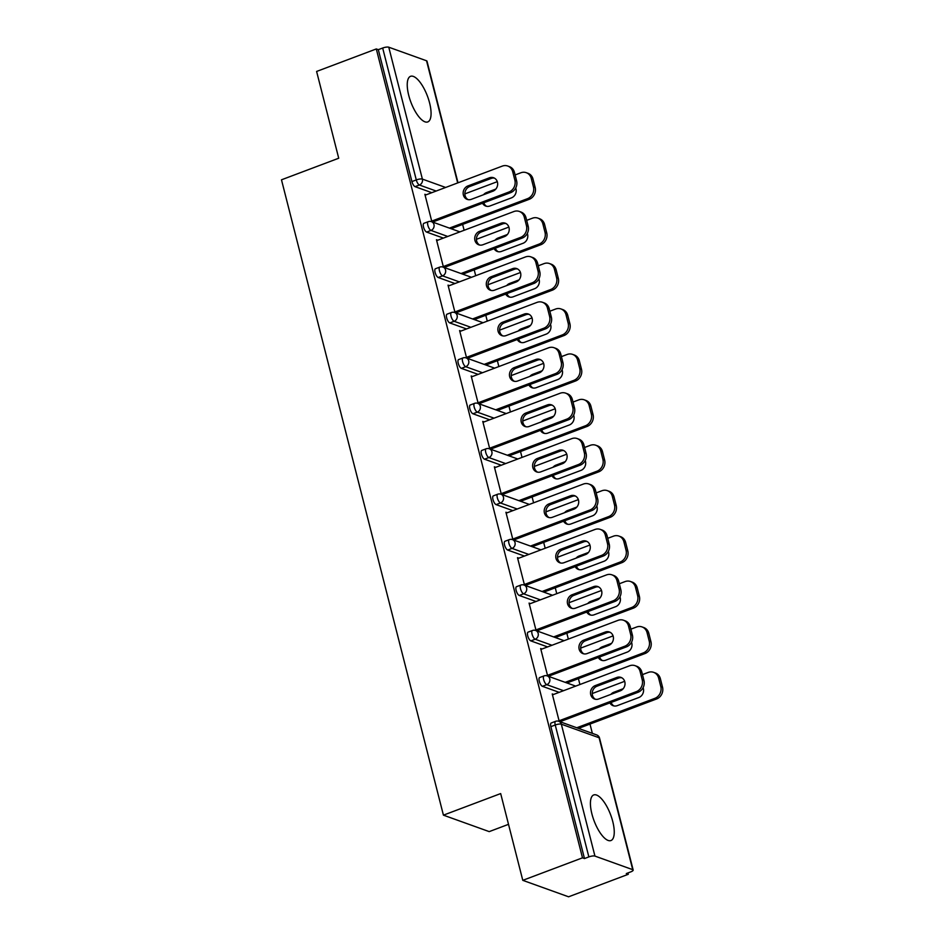 <?xml version="1.0" encoding="UTF-8"?>
<svg xmlns="http://www.w3.org/2000/svg" width="944" height="944" viewBox="0 0 944 944"><rect width="100%" height="100%" fill="white"/><g stroke="black" fill="none" stroke-linecap="round" stroke-linejoin="round"><path stroke-width="1.42" d="M612.75 821.492A24.379 8.815 69.3 0 0 593.729 794.942A24.379 8.815 69.3 0 0 591.923 813.999A24.379 8.815 69.3 0 0 610.933 840.549A24.379 8.815 69.3 0 0 612.75 821.492M429.567 102.861A24.379 8.815 69.3 0 0 410.557 76.311A24.379 8.815 69.3 0 0 408.74 95.379A24.379 8.815 69.3 0 0 427.762 121.929A24.379 8.815 69.3 0 0 429.567 102.861M508.509 824.336L489.216 831.617L443.42 815.156L281.477 179.808L338.719 158.226L316.606 71.449L376.302 48.946L378.308 49.666L411.926 181.567L416.292 179.926L382.674 48.026L378.308 49.666M628.279 874.297L626.285 873.578L630.639 871.926A4.685 1.286 165.7 0 0 633.176 870.049A4.685 1.286 165.7 0 0 632.728 869.672L594.944 856.09A4.685 1.286 165.7 0 0 588.855 856.904L584.489 858.556L582.495 857.836L522.787 880.339L568.583 896.8L628.279 874.297L627.937 872.952M592.36 733.37L589.988 724.072M579.911 684.518L578.412 678.642M568.335 639.1L566.837 633.223M556.748 593.67L555.261 587.793M545.172 548.252L543.673 542.375M533.596 502.822L532.097 496.957M522.02 457.403L520.522 451.527M510.444 411.985L508.946 406.109M498.857 366.555L497.37 360.679M487.281 321.137L485.782 315.261M475.705 275.707L474.207 269.831M464.129 230.289L462.631 224.412M382.674 48.026A4.685 1.286 -14.3 0 1 388.763 47.2L426.546 60.782A4.685 1.286 -14.3 0 1 426.995 61.159L458.005 182.806M522.787 880.339L500.674 793.574L443.42 815.156M582.495 857.836L376.302 48.946M431.892 221.816L424.871 194.287L426.24 194.783M450.382 227.752L450.583 228.531M452.318 229.156L452.117 228.377M559.167 692.341L542.411 686.312A4.685 1.699 -110.7 0 1 539.295 681.226A4.685 1.699 -110.7 0 1 539.638 677.556L544.004 675.916A4.685 1.699 -110.7 0 0 543.65 679.586A4.685 1.699 69.3 0 0 546.765 684.671L542.411 686.312M584.489 858.556L550.871 726.644A4.685 1.699 -110.7 0 1 551.225 722.986L555.579 721.334A4.685 1.699 -110.7 0 0 555.237 725.004L550.871 726.644M431.809 192.682L415.053 186.652A4.685 1.699 -110.7 0 1 411.926 181.567M542.021 649.012L540.664 648.528L547.673 676.046M568.099 683.385L567.899 682.606M566.164 681.981L566.365 682.76M536.015 601.493L519.247 595.463A4.685 1.699 -110.7 0 1 516.132 590.378A4.685 1.699 -110.7 0 1 516.486 586.708L520.852 585.068A4.685 1.699 -110.7 0 0 520.498 588.737A4.685 1.699 69.3 0 0 523.613 593.823L519.247 595.463M518.87 558.164L517.501 557.68L524.522 585.197M544.948 592.537L544.747 591.758M543.012 591.133L543.213 591.912M512.852 510.645L496.096 504.615A4.685 1.699 -110.7 0 1 492.98 499.529A4.685 1.699 -110.7 0 1 493.334 495.871L497.689 494.219A4.685 1.699 -110.7 0 0 497.346 497.889A4.685 1.699 69.3 0 0 500.462 502.975L496.096 504.615M495.718 467.315L494.349 466.832L501.358 494.349M521.784 501.689L521.584 500.91M519.849 500.296L520.05 501.075M489.7 419.797L472.944 413.779A4.685 1.699 -110.7 0 1 469.829 408.681A4.685 1.699 -110.7 0 1 470.171 405.023L474.537 403.371A4.685 1.699 -110.7 0 0 474.183 407.041A4.685 1.699 69.3 0 0 477.298 412.127L472.944 413.779M472.555 376.479L471.186 375.983L478.207 403.501M498.633 410.852L498.432 410.074M496.697 409.448L496.898 410.227M466.548 328.949L449.781 322.931A4.685 1.699 -110.7 0 1 446.665 317.845A4.685 1.699 -110.7 0 1 447.019 314.175L451.374 312.523A4.685 1.699 -110.7 0 0 451.031 316.193A4.685 1.699 69.3 0 0 454.147 321.279L449.781 322.931M449.403 285.631L448.034 285.135L455.043 312.653M475.469 320.004L475.28 319.225M473.534 318.6L473.735 319.379M443.385 238.1L426.629 232.082A4.685 1.699 -110.7 0 1 423.514 226.997A4.685 1.699 -110.7 0 1 423.856 223.327L428.222 221.687A4.685 1.699 -110.7 0 0 427.868 225.345A4.685 1.699 69.3 0 0 430.983 230.43L426.629 232.082M463.893 274.574L463.693 273.795M461.958 273.17L462.159 273.949M437.815 240.201L436.458 239.717L443.468 267.235M454.961 283.53L438.205 277.501A4.685 1.699 -110.7 0 1 435.09 272.415A4.685 1.699 -110.7 0 1 435.432 268.745L439.798 267.105A4.685 1.699 -110.7 0 0 439.456 270.775A4.685 1.699 69.3 0 0 442.571 275.86L438.205 277.501M487.057 365.422L486.856 364.644M485.122 364.018L485.322 364.797M460.979 331.049L459.61 330.553L466.631 358.083M478.124 374.379L461.356 368.349A4.685 1.699 -110.7 0 1 458.241 363.263A4.685 1.699 -110.7 0 1 458.595 359.593L462.961 357.953A4.685 1.699 -110.7 0 0 462.607 361.623A4.685 1.699 69.3 0 0 465.722 366.709L461.356 368.349M510.208 456.271L510.008 455.492M508.273 454.866L508.474 455.645M484.13 421.897L482.762 421.402L489.783 448.931M501.276 465.227L484.52 459.197A4.685 1.699 -110.7 0 1 481.405 454.111A4.685 1.699 -110.7 0 1 481.747 450.441L486.113 448.801A4.685 1.699 -110.7 0 0 485.759 452.459A4.685 1.699 69.3 0 0 488.874 457.557L484.52 459.197M533.36 547.119L533.171 546.34M531.437 545.715L531.625 546.493M507.294 512.745L505.925 512.25L512.934 539.779M524.439 556.063L507.671 550.045A4.685 1.699 -110.7 0 1 504.556 544.959A4.685 1.699 -110.7 0 1 504.91 541.29L509.264 539.649A4.685 1.699 -110.7 0 0 508.922 543.307A4.685 1.699 69.3 0 0 512.037 548.405L507.671 550.045M556.523 637.967L556.323 637.188M554.588 636.563L554.789 637.342M530.445 603.594L529.077 603.098L536.098 630.627M547.591 646.911L530.835 640.893A4.685 1.699 -110.7 0 1 527.72 635.808A4.685 1.699 -110.7 0 1 528.062 632.138L532.428 630.498A4.685 1.699 -110.7 0 0 532.074 634.156A4.685 1.699 69.3 0 0 535.189 639.241L530.835 640.893M579.675 728.815L579.474 728.036M577.74 727.411L577.94 728.19M553.609 694.442L552.24 693.946L559.249 721.464M468.094 199.632A7.186 6.407 109.8 0 1 464.92 192.836A7.186 6.407 109.8 0 1 469.664 186.546L491.199 178.428A7.186 6.407 109.8 0 1 494.444 178.121M514.456 172.374L512.722 171.749A9.369 8.354 -70.2 0 0 507.707 166.014L509.453 166.64A9.369 8.354 109.8 0 1 514.456 172.374L516.604 180.823A9.369 8.354 109.8 0 1 510.657 192.635L508.922 192.021L431.715 221.12M433.449 221.746L510.657 192.635M425.107 195.207L502.314 166.097A9.369 8.354 -70.2 0 1 507.707 166.014M512.722 171.749L514.869 180.198L516.604 180.823M492.874 191.207L471.339 199.326A7.186 6.407 109.8 0 1 467.197 199.385A7.186 6.407 109.8 0 1 463.15 192.729A7.186 6.407 109.8 0 1 467.929 185.933L489.464 177.802A7.186 6.407 109.8 0 1 493.594 177.743A7.186 6.407 109.8 0 1 497.653 184.399A7.186 6.407 109.8 0 1 492.874 191.207M508.922 192.021A9.369 8.354 -70.2 0 0 514.869 180.198M482.537 203.243A7.186 6.407 -70.2 0 0 485.759 206.063A7.186 6.407 -70.2 0 0 489.901 205.993L511.436 197.874A7.186 6.407 -70.2 0 0 515.731 187.998M495.824 189.071L486.479 192.6A7.186 6.407 -70.2 0 0 483.54 194.724M449.427 228.118L527.472 198.688A9.369 8.354 -70.2 0 0 533.431 186.865L531.271 178.428A9.369 8.354 -70.2 0 0 526.268 172.681A9.369 8.354 -70.2 0 0 520.876 172.776L515.105 174.947M464.873 193.886L497.299 181.661M451.161 228.731L529.206 199.314L527.472 198.688M533.431 186.865L535.165 187.49L533.006 179.041L531.271 178.428M483.8 202.771A7.186 6.407 -70.2 0 0 486.656 206.299M535.165 187.49A9.369 8.354 109.8 0 1 529.206 199.314M526.268 172.681L528.003 173.307A9.369 8.354 109.8 0 1 533.006 179.041M479.67 245.051A7.186 6.407 109.8 0 1 476.508 238.266A7.186 6.407 109.8 0 1 481.239 231.976L502.774 223.858A7.186 6.407 109.8 0 1 506.019 223.551M526.032 217.804L524.298 217.179A9.369 8.354 -70.2 0 0 519.294 211.432L521.029 212.058A9.369 8.354 109.8 0 1 526.032 217.804L528.18 226.241A9.369 8.354 109.8 0 1 522.233 238.065L520.498 237.44L443.291 266.55M445.025 267.164L522.233 238.065M436.683 240.626L513.89 211.527A9.369 8.354 -70.2 0 1 519.294 211.432M524.298 217.179L526.445 225.616L528.18 226.241M504.45 236.625L482.915 244.744A7.186 6.407 109.8 0 1 478.785 244.815A7.186 6.407 109.8 0 1 474.726 238.148A7.186 6.407 109.8 0 1 479.505 231.351L501.04 223.232A7.186 6.407 109.8 0 1 505.182 223.162A7.186 6.407 109.8 0 1 509.229 229.829A7.186 6.407 109.8 0 1 504.45 236.625M520.498 237.44A9.369 8.354 -70.2 0 0 526.445 225.616M491.246 290.481A7.186 6.407 109.8 0 1 488.083 283.684A7.186 6.407 109.8 0 1 492.815 277.394L514.35 269.276A7.186 6.407 109.8 0 1 517.595 268.969M537.608 263.223L535.873 262.597A9.369 8.354 -70.2 0 0 530.87 256.862L532.605 257.488A9.369 8.354 109.8 0 1 537.608 263.223L539.767 271.671A9.369 8.354 109.8 0 1 533.808 283.483L532.074 282.858L454.866 311.968M456.613 312.594L533.808 283.483M448.27 286.056L525.466 256.945A9.369 8.354 -70.2 0 1 530.87 256.862M535.873 262.597L538.033 271.046L539.767 271.671M516.038 282.044L494.491 290.174A7.186 6.407 109.8 0 1 490.361 290.233A7.186 6.407 109.8 0 1 486.302 283.578A7.186 6.407 109.8 0 1 491.081 276.769L512.616 268.651A7.186 6.407 109.8 0 1 516.757 268.592A7.186 6.407 109.8 0 1 520.817 275.247A7.186 6.407 109.8 0 1 516.038 282.044M532.074 282.858A9.369 8.354 -70.2 0 0 538.033 271.046M502.833 335.899A7.186 6.407 109.8 0 1 499.659 329.114A7.186 6.407 109.8 0 1 504.391 322.824L525.926 314.706A7.186 6.407 109.8 0 1 529.183 314.399M549.184 308.653L547.449 308.027A9.369 8.354 -70.2 0 0 542.446 302.281L544.181 302.906A9.369 8.354 109.8 0 1 549.184 308.653L551.343 317.09A9.369 8.354 109.8 0 1 545.384 328.913L543.65 328.288L466.454 357.387M468.189 358.012L545.384 328.913M459.846 331.474L537.053 302.375A9.369 8.354 -70.2 0 1 542.446 302.281M547.449 308.027L549.609 316.464L551.343 317.09M527.613 327.474L506.078 335.592A7.186 6.407 109.8 0 1 501.937 335.663A7.186 6.407 109.8 0 1 497.877 328.996A7.186 6.407 109.8 0 1 502.656 322.199L524.191 314.081A7.186 6.407 109.8 0 1 528.333 314.01A7.186 6.407 109.8 0 1 532.392 320.677A7.186 6.407 109.8 0 1 527.613 327.474M543.65 328.288A9.369 8.354 -70.2 0 0 549.609 316.464M514.409 381.329A7.186 6.407 109.8 0 1 511.235 374.532A7.186 6.407 109.8 0 1 515.979 368.243L537.514 360.124A7.186 6.407 109.8 0 1 540.759 359.817M560.771 354.071L559.037 353.445A9.369 8.354 -70.2 0 0 554.022 347.711L555.756 348.336A9.369 8.354 109.8 0 1 560.771 354.071L562.919 362.52A9.369 8.354 109.8 0 1 556.972 374.331L555.237 373.706L478.03 402.817M479.764 403.442L556.972 374.331M471.422 376.904L548.629 347.793A9.369 8.354 -70.2 0 1 554.022 347.711M559.037 353.445L561.184 361.894L562.919 362.52M539.189 372.892L517.654 381.01A7.186 6.407 109.8 0 1 513.512 381.081A7.186 6.407 109.8 0 1 509.453 374.426A7.186 6.407 109.8 0 1 514.244 367.617L535.779 359.499A7.186 6.407 109.8 0 1 539.909 359.44A7.186 6.407 109.8 0 1 543.968 366.095A7.186 6.407 109.8 0 1 539.189 372.892M555.237 373.706A9.369 8.354 -70.2 0 0 561.184 361.894M525.985 426.747A7.186 6.407 109.8 0 1 522.811 419.962A7.186 6.407 109.8 0 1 527.554 413.673L549.089 405.554A7.186 6.407 109.8 0 1 552.334 405.236M572.347 399.489L570.613 398.875A9.369 8.354 -70.2 0 0 565.598 393.129L567.344 393.754A9.369 8.354 109.8 0 1 572.347 399.489L574.495 407.938A9.369 8.354 109.8 0 1 568.548 419.761L566.813 419.136L489.606 448.235M491.34 448.86L568.548 419.761M482.998 422.322L560.205 393.223A9.369 8.354 -70.2 0 1 565.598 393.129M570.613 398.875L572.76 407.312L574.495 407.938M550.765 418.322L529.23 426.44A7.186 6.407 109.8 0 1 525.088 426.511A7.186 6.407 109.8 0 1 521.041 419.844A7.186 6.407 109.8 0 1 525.82 413.047L547.355 404.929A7.186 6.407 109.8 0 1 551.497 404.858A7.186 6.407 109.8 0 1 555.544 411.513A7.186 6.407 109.8 0 1 550.765 418.322M566.813 419.136A9.369 8.354 -70.2 0 0 572.76 407.312M494.113 248.661A7.186 6.407 -70.2 0 0 497.335 251.482A7.186 6.407 -70.2 0 0 501.476 251.411L523.011 243.292A7.186 6.407 -70.2 0 0 527.318 233.428M507.4 234.501L498.066 238.018A7.186 6.407 -70.2 0 0 495.116 240.142M461.002 273.536L539.059 244.107A9.369 8.354 -70.2 0 0 545.007 232.295L542.859 223.846A9.369 8.354 -70.2 0 0 537.844 218.111A9.369 8.354 -70.2 0 0 532.451 218.194L526.693 220.365M476.449 239.304L508.875 227.079M462.737 274.161L540.794 244.732L539.059 244.107M545.007 232.295L546.741 232.92L544.594 224.471L542.859 223.846M495.376 248.189A7.186 6.407 -70.2 0 0 498.231 251.718M546.741 232.92A9.369 8.354 109.8 0 1 540.794 244.732M537.844 218.111L539.579 218.737A9.369 8.354 109.8 0 1 544.594 224.471M505.689 294.091A7.186 6.407 -70.2 0 0 508.91 296.9A7.186 6.407 -70.2 0 0 513.052 296.841L534.587 288.722A7.186 6.407 -70.2 0 0 538.894 278.846M518.976 279.92L509.642 283.448A7.186 6.407 -70.2 0 0 506.692 285.572M472.578 318.954L550.635 289.537A9.369 8.354 -70.2 0 0 556.582 277.713L554.435 269.276A9.369 8.354 -70.2 0 0 549.42 263.529A9.369 8.354 -70.2 0 0 544.027 263.624L538.269 265.795M488.024 284.734L520.451 272.509M474.313 319.579L552.37 290.162L550.635 289.537M556.582 277.713L558.317 278.338L556.169 269.89L554.435 269.276M506.952 293.608A7.186 6.407 -70.2 0 0 509.807 297.148M558.317 278.338A9.369 8.354 109.8 0 1 552.37 290.162M549.42 263.529L551.166 264.155A9.369 8.354 109.8 0 1 556.169 269.89M517.265 339.51A7.186 6.407 -70.2 0 0 520.498 342.33A7.186 6.407 -70.2 0 0 524.628 342.259L546.163 334.141A7.186 6.407 -70.2 0 0 550.47 324.264M530.552 325.35L521.218 328.866A7.186 6.407 -70.2 0 0 518.268 330.99M484.154 364.384L562.211 334.955A9.369 8.354 -70.2 0 0 568.158 323.143L566.011 314.694A9.369 8.354 -70.2 0 0 561.007 308.959A9.369 8.354 -70.2 0 0 555.603 309.042L549.845 311.213M499.6 330.152L532.027 317.927M485.889 365.009L563.946 335.58L562.211 334.955M568.158 323.143L569.905 323.757L567.745 315.32L566.011 314.694M518.527 339.038A7.186 6.407 -70.2 0 0 521.383 342.566M569.905 323.757A9.369 8.354 109.8 0 1 563.946 335.58M561.007 308.959L562.742 309.573A9.369 8.354 109.8 0 1 567.745 315.32M528.852 384.94A7.186 6.407 -70.2 0 0 532.074 387.748A7.186 6.407 -70.2 0 0 536.204 387.689L557.751 379.571A7.186 6.407 -70.2 0 0 562.046 369.694M542.139 370.768L532.794 374.296A7.186 6.407 -70.2 0 0 529.855 376.42M495.73 409.802L573.787 380.385A9.369 8.354 -70.2 0 0 579.746 368.561L577.586 360.112A9.369 8.354 -70.2 0 0 572.583 354.378A9.369 8.354 -70.2 0 0 567.179 354.46L561.42 356.631M511.188 375.582L543.614 363.357M497.464 410.428L575.521 380.998L573.787 380.385M579.746 368.561L581.48 369.187L579.321 360.738L577.586 360.112M530.115 384.456A7.186 6.407 -70.2 0 0 532.959 387.996M581.48 369.187A9.369 8.354 109.8 0 1 575.521 380.998M572.583 354.378L574.318 355.003A9.369 8.354 109.8 0 1 579.321 360.738M540.428 430.358A7.186 6.407 -70.2 0 0 543.65 433.178A7.186 6.407 -70.2 0 0 547.791 433.107L569.326 424.989A7.186 6.407 -70.2 0 0 573.622 415.112M553.715 416.198L544.369 419.714A7.186 6.407 -70.2 0 0 541.431 421.838M507.317 455.232L585.363 425.803A9.369 8.354 -70.2 0 0 591.322 413.979L589.162 405.542A9.369 8.354 -70.2 0 0 584.159 399.796A9.369 8.354 -70.2 0 0 578.766 399.89L572.996 402.061M522.764 421L555.19 408.776M509.052 455.858L587.109 426.428L585.363 425.803M591.322 413.979L593.056 414.605L590.909 406.168L589.162 405.542M541.691 429.886A7.186 6.407 -70.2 0 0 544.546 433.414M593.056 414.605A9.369 8.354 109.8 0 1 587.109 426.428M584.159 399.796L585.894 400.421A9.369 8.354 109.8 0 1 590.909 406.168M537.561 472.165A7.186 6.407 109.8 0 1 534.398 465.38A7.186 6.407 109.8 0 1 539.13 459.091L560.665 450.972A7.186 6.407 109.8 0 1 563.91 450.666M583.923 444.919L582.188 444.294A9.369 8.354 -70.2 0 0 577.185 438.559L578.92 439.184A9.369 8.354 109.8 0 1 583.923 444.919L586.082 453.356A9.369 8.354 109.8 0 1 580.123 465.18L578.389 464.554L501.181 493.665M502.916 494.29L580.123 465.18M494.585 467.752L571.781 438.641A9.369 8.354 -70.2 0 1 577.185 438.559M582.188 444.294L584.336 452.742L586.082 453.356M562.341 463.74L540.806 471.858A7.186 6.407 109.8 0 1 536.676 471.929A7.186 6.407 109.8 0 1 532.617 465.274A7.186 6.407 109.8 0 1 537.396 458.465L558.931 450.347A7.186 6.407 109.8 0 1 563.072 450.288A7.186 6.407 109.8 0 1 567.12 456.943A7.186 6.407 109.8 0 1 562.341 463.74M578.389 464.554A9.369 8.354 -70.2 0 0 584.336 452.742M552.004 475.776A7.186 6.407 -70.2 0 0 555.225 478.596A7.186 6.407 -70.2 0 0 559.367 478.537L580.902 470.419A7.186 6.407 -70.2 0 0 585.209 460.542M565.291 461.616L555.957 465.132A7.186 6.407 -70.2 0 0 553.007 467.268M518.893 500.65L596.95 471.221A9.369 8.354 -70.2 0 0 602.897 459.409L600.75 450.961A9.369 8.354 -70.2 0 0 595.735 445.226A9.369 8.354 -70.2 0 0 590.342 445.308L584.584 447.48M534.339 466.419L566.766 454.194M520.628 501.276L598.685 471.847L596.95 471.221M602.897 459.409L604.632 460.035L602.484 451.586L600.75 450.961M553.267 475.304A7.186 6.407 -70.2 0 0 556.122 478.844M604.632 460.035A9.369 8.354 109.8 0 1 598.685 471.847M595.735 445.226L597.469 445.851A9.369 8.354 109.8 0 1 602.484 451.586M549.137 517.595A7.186 6.407 109.8 0 1 545.974 510.798A7.186 6.407 109.8 0 1 550.706 504.521L572.241 496.391A7.186 6.407 109.8 0 1 575.486 496.084M595.499 490.337L593.764 489.712A9.369 8.354 -70.2 0 0 588.761 483.977L590.496 484.602A9.369 8.354 109.8 0 1 595.499 490.337L597.658 498.786A9.369 8.354 109.8 0 1 591.699 510.598L589.965 509.984L512.769 539.083M514.504 539.708L591.699 510.598M506.161 513.17L583.357 484.06A9.369 8.354 -70.2 0 1 588.761 483.977M593.764 489.712L595.924 498.161L597.658 498.786M573.928 509.17L552.382 517.288A7.186 6.407 109.8 0 1 548.252 517.347A7.186 6.407 109.8 0 1 544.192 510.692A7.186 6.407 109.8 0 1 548.971 503.895L570.506 495.777A7.186 6.407 109.8 0 1 574.648 495.706A7.186 6.407 109.8 0 1 578.707 502.361A7.186 6.407 109.8 0 1 573.928 509.17M589.965 509.984A9.369 8.354 -70.2 0 0 595.924 498.161M563.58 521.206A7.186 6.407 -70.2 0 0 566.801 524.026A7.186 6.407 -70.2 0 0 570.943 523.955L592.478 515.837A7.186 6.407 -70.2 0 0 596.785 505.96M576.867 507.046L567.533 510.562A7.186 6.407 -70.2 0 0 564.583 512.686M530.469 546.08L608.526 516.651A9.369 8.354 -70.2 0 0 614.473 504.828L612.326 496.391A9.369 8.354 -70.2 0 0 607.322 490.644A9.369 8.354 -70.2 0 0 601.918 490.738L596.16 492.91M545.915 511.849L578.342 499.624M532.204 546.706L610.261 517.277L608.526 516.651M614.473 504.828L616.208 505.453L614.06 497.016L612.326 496.391M564.842 520.734A7.186 6.407 -70.2 0 0 567.698 524.262M616.208 505.453A9.369 8.354 109.8 0 1 610.261 517.277M607.322 490.644L609.057 491.269A9.369 8.354 109.8 0 1 614.06 497.016M560.724 563.013A7.186 6.407 109.8 0 1 557.55 556.228A7.186 6.407 109.8 0 1 562.282 549.939L583.829 541.821A7.186 6.407 109.8 0 1 587.074 541.514M607.086 535.767L605.34 535.142A9.369 8.354 -70.2 0 0 600.337 529.407L602.071 530.021A9.369 8.354 109.8 0 1 607.086 535.767L609.234 544.204A9.369 8.354 109.8 0 1 603.287 556.028L601.54 555.402L524.345 584.513M526.079 585.138L603.287 556.028M517.737 558.6L594.944 529.49A9.369 8.354 -70.2 0 1 600.337 529.407M605.34 535.142L607.499 543.579L609.234 544.204M585.504 554.588L563.969 562.707A7.186 6.407 109.8 0 1 559.827 562.777A7.186 6.407 109.8 0 1 555.768 556.11A7.186 6.407 109.8 0 1 560.547 549.314L582.082 541.195A7.186 6.407 109.8 0 1 586.224 541.124A7.186 6.407 109.8 0 1 590.283 547.791A7.186 6.407 109.8 0 1 585.504 554.588M601.54 555.402A9.369 8.354 -70.2 0 0 607.499 543.579M575.167 566.624A7.186 6.407 -70.2 0 0 578.389 569.444A7.186 6.407 -70.2 0 0 582.519 569.374L604.054 561.255A7.186 6.407 -70.2 0 0 608.361 551.39M588.442 552.464L579.109 555.981A7.186 6.407 -70.2 0 0 576.159 558.105M542.045 591.499L620.102 562.069A9.369 8.354 -70.2 0 0 626.049 550.258L623.901 541.809A9.369 8.354 -70.2 0 0 618.898 536.074A9.369 8.354 -70.2 0 0 613.494 536.157L607.735 538.328M557.491 557.267L589.929 545.042M543.779 592.124L621.836 562.695L620.102 562.069M626.049 550.258L627.795 550.883L625.636 542.434L623.901 541.809M576.418 566.152A7.186 6.407 -70.2 0 0 579.274 569.692M627.795 550.883A9.369 8.354 109.8 0 1 621.836 562.695M618.898 536.074L620.633 536.699A9.369 8.354 109.8 0 1 625.636 542.434M572.3 608.443A7.186 6.407 109.8 0 1 569.126 601.647A7.186 6.407 109.8 0 1 573.869 595.357L595.404 587.239A7.186 6.407 109.8 0 1 598.649 586.932M618.662 581.185L616.928 580.56A9.369 8.354 -70.2 0 0 611.913 574.825L613.647 575.451A9.369 8.354 109.8 0 1 618.662 581.185L620.81 589.634A9.369 8.354 109.8 0 1 614.863 601.446L613.128 600.821L535.921 629.931M537.655 630.557L614.863 601.446M529.313 604.018L606.52 574.908A9.369 8.354 -70.2 0 1 611.913 574.825M616.928 580.56L619.075 589.009L620.81 589.634M597.08 600.018L575.545 608.137A7.186 6.407 109.8 0 1 571.403 608.196A7.186 6.407 109.8 0 1 567.344 601.54A7.186 6.407 109.8 0 1 572.135 594.744L593.67 586.613A7.186 6.407 109.8 0 1 597.8 586.554A7.186 6.407 109.8 0 1 601.859 593.21A7.186 6.407 109.8 0 1 597.08 600.018M613.128 600.821A9.369 8.354 -70.2 0 0 619.075 589.009M586.743 612.054A7.186 6.407 -70.2 0 0 589.965 614.874A7.186 6.407 -70.2 0 0 594.106 614.804L615.641 606.685A7.186 6.407 -70.2 0 0 619.937 596.809M600.03 597.882L590.684 601.411A7.186 6.407 -70.2 0 0 587.746 603.535M553.621 636.929L631.678 607.499A9.369 8.354 -70.2 0 0 637.637 595.676L635.477 587.239A9.369 8.354 -70.2 0 0 630.474 581.492A9.369 8.354 -70.2 0 0 625.081 581.587L619.311 583.758M569.079 602.697L601.505 590.472M555.367 637.542L633.412 608.125L631.678 607.499M637.637 595.676L639.371 596.301L637.212 587.852L635.477 587.239M588.006 611.57A7.186 6.407 -70.2 0 0 590.861 615.11M639.371 596.301A9.369 8.354 109.8 0 1 633.412 608.125M630.474 581.492L632.209 582.118A9.369 8.354 109.8 0 1 637.212 587.852M583.876 653.862A7.186 6.407 109.8 0 1 580.713 647.077A7.186 6.407 109.8 0 1 585.445 640.787L606.98 632.669A7.186 6.407 109.8 0 1 610.225 632.362M630.238 626.615L628.503 625.99A9.369 8.354 -70.2 0 0 623.5 620.243L625.235 620.869A9.369 8.354 109.8 0 1 630.238 626.615L632.386 635.052A9.369 8.354 109.8 0 1 626.438 646.876L624.704 646.251L547.496 675.361M549.231 675.975L626.438 646.876M540.888 649.437L618.096 620.338A9.369 8.354 -70.2 0 1 623.5 620.243M628.503 625.99L630.651 634.427L632.386 635.052M608.656 645.436L587.121 653.555A7.186 6.407 109.8 0 1 582.979 653.626A7.186 6.407 109.8 0 1 578.932 646.959A7.186 6.407 109.8 0 1 583.711 640.162L605.246 632.043A7.186 6.407 109.8 0 1 609.387 631.973A7.186 6.407 109.8 0 1 613.435 638.64A7.186 6.407 109.8 0 1 608.656 645.436M624.704 646.251A9.369 8.354 -70.2 0 0 630.651 634.427M598.319 657.472A7.186 6.407 -70.2 0 0 601.54 660.293A7.186 6.407 -70.2 0 0 605.682 660.222L627.217 652.103A7.186 6.407 -70.2 0 0 631.524 642.239M611.606 643.312L602.26 646.829A7.186 6.407 -70.2 0 0 599.322 648.953M565.208 682.347L643.265 652.918A9.369 8.354 -70.2 0 0 649.212 641.106L647.065 632.657A9.369 8.354 -70.2 0 0 642.05 626.922A9.369 8.354 -70.2 0 0 636.657 627.005L630.887 629.176M580.654 648.115L613.081 635.89M566.943 682.972L645 653.543L643.265 652.918M649.212 641.106L650.947 641.731L648.799 633.282L647.065 632.657M599.582 657A7.186 6.407 -70.2 0 0 602.437 660.529M650.947 641.731A9.369 8.354 109.8 0 1 645 653.543M642.05 626.922L643.784 627.548A9.369 8.354 109.8 0 1 648.799 633.282M595.452 699.292A7.186 6.407 109.8 0 1 592.289 692.495A7.186 6.407 109.8 0 1 597.021 686.205L618.556 678.087A7.186 6.407 109.8 0 1 621.801 677.78M641.814 672.034L640.079 671.408A9.369 8.354 -70.2 0 0 635.076 665.673L636.811 666.299A9.369 8.354 109.8 0 1 641.814 672.034L643.973 680.482A9.369 8.354 109.8 0 1 638.014 692.294L636.28 691.669L559.072 720.779M560.807 721.405L638.014 692.294M552.476 694.867L629.672 665.756A9.369 8.354 -70.2 0 1 635.076 665.673M640.079 671.408L642.227 679.857L643.973 680.482M620.232 690.855L598.697 698.985A7.186 6.407 109.8 0 1 594.567 699.044A7.186 6.407 109.8 0 1 590.507 692.389A7.186 6.407 109.8 0 1 595.286 685.58L616.821 677.462A7.186 6.407 109.8 0 1 620.963 677.403A7.186 6.407 109.8 0 1 625.022 684.058A7.186 6.407 109.8 0 1 620.232 690.855M636.28 691.669A9.369 8.354 -70.2 0 0 642.227 679.857M609.895 702.902A7.186 6.407 -70.2 0 0 613.116 705.711A7.186 6.407 -70.2 0 0 617.258 705.652L638.793 697.533A7.186 6.407 -70.2 0 0 643.1 687.657M623.182 688.731L613.848 692.259A7.186 6.407 -70.2 0 0 610.898 694.383M576.784 727.765L654.841 698.348A9.369 8.354 -70.2 0 0 660.788 686.524L658.641 678.075A9.369 8.354 -70.2 0 0 653.626 672.34A9.369 8.354 -70.2 0 0 648.233 672.423L642.475 674.606M592.23 693.545L624.657 681.32M578.519 728.39L656.576 698.973L654.841 698.348M660.788 686.524L662.523 687.149L660.375 678.701L658.641 678.075M611.157 702.419A7.186 6.407 -70.2 0 0 614.013 705.959M662.523 687.149A9.369 8.354 109.8 0 1 656.576 698.973M653.626 672.34L655.36 672.966A9.369 8.354 109.8 0 1 660.375 678.701M388.763 47.2L422.381 179.1L445.651 187.467M457.675 182.924L426.546 60.782M436.175 191.042L419.407 185.012A4.685 1.699 69.3 0 1 416.292 179.926A4.685 1.286 -14.3 0 1 422.381 179.1A4.685 4.177 109.8 0 1 419.407 185.012L415.053 186.652M632.728 869.672L599.11 737.76L561.326 724.178L594.944 856.09M588.855 856.904L555.237 725.004A4.685 1.286 165.7 0 1 561.326 724.178A4.685 4.177 -70.2 0 0 558.824 721.31A4.685 4.685 0 0 0 555.579 721.334M633.176 870.049L599.558 738.149A4.685 1.286 165.7 0 0 599.11 737.76A4.685 4.177 -70.2 0 0 596.608 734.892L558.824 721.31M447.751 236.46L430.983 230.43A4.685 4.177 109.8 0 0 433.969 224.53A4.685 4.177 -70.2 0 0 431.455 221.651A4.685 4.685 0 0 0 428.222 221.687M459.327 281.878L442.571 275.86A4.685 4.177 109.8 0 0 445.544 269.949A4.685 4.177 -70.2 0 0 443.043 267.081A4.685 4.685 0 0 0 439.798 267.105M470.903 327.308L454.147 321.279A4.685 4.177 109.8 0 0 457.12 315.379A4.685 4.177 -70.2 0 0 454.619 312.499A4.685 4.685 0 0 0 451.374 312.523M482.49 372.727L465.722 366.709A4.685 4.177 109.8 0 0 468.696 360.797A4.685 4.177 -70.2 0 0 466.194 357.929A4.685 4.685 0 0 0 462.961 357.953M494.066 418.157L477.298 412.127A4.685 4.177 109.8 0 0 480.272 406.215A4.685 4.177 -70.2 0 0 477.77 403.348A4.685 4.685 0 0 0 474.537 403.371M505.642 463.575L488.874 457.557A4.685 4.177 109.8 0 0 491.859 451.645A4.685 4.177 -70.2 0 0 489.346 448.778A4.685 4.685 0 0 0 486.113 448.801M517.218 509.005L500.462 502.975A4.685 4.177 109.8 0 0 503.435 497.063A4.685 4.177 -70.2 0 0 500.934 494.196A4.685 4.685 0 0 0 497.689 494.219M528.793 554.423L512.037 548.405A4.685 4.177 109.8 0 0 515.011 542.493A4.685 4.177 -70.2 0 0 512.509 539.626A4.685 4.685 0 0 0 509.264 539.649M540.381 599.853L523.613 593.823A4.685 4.177 109.8 0 0 526.587 587.911A4.685 4.177 -70.2 0 0 524.085 585.044A4.685 4.685 0 0 0 520.852 585.068M551.957 645.271L535.189 639.241A4.685 4.177 109.8 0 0 538.163 633.341A4.685 4.177 -70.2 0 0 535.661 630.462A4.685 4.685 0 0 0 532.428 630.498M563.533 690.689L546.765 684.671A4.685 4.177 109.8 0 0 549.75 678.76A4.685 4.177 -70.2 0 0 547.237 675.892A4.685 4.685 0 0 0 544.004 675.916M467.929 185.933L469.664 186.546M489.464 177.802L491.199 178.428M487.859 193.095L486.479 192.6M479.505 231.351L481.239 231.976M501.04 223.232L502.774 223.858M491.081 276.769L492.815 277.394M512.616 268.651L514.35 269.276M502.656 322.199L504.391 322.824M524.191 314.081L525.926 314.706M514.244 367.617L515.979 368.243M535.779 359.499L537.514 360.124M525.82 413.047L527.554 413.673M547.355 404.929L549.089 405.554M499.435 238.513L498.066 238.018M511.023 283.943L509.642 283.448M522.598 329.362L521.218 328.866M534.174 374.792L532.794 374.296M545.75 420.21L544.369 419.714M537.396 458.465L539.13 459.091M558.931 450.347L560.665 450.972M557.326 465.628L555.957 465.132M548.971 503.895L550.706 504.521M570.506 495.777L572.241 496.391M568.913 511.058L567.533 510.562M560.547 549.314L562.282 549.939M582.082 541.195L583.829 541.821M580.489 556.476L579.109 555.981M572.135 594.744L573.869 595.357M593.67 586.613L595.404 587.239M592.065 601.906L590.684 601.411M583.711 640.162L585.445 640.787M605.246 632.043L606.98 632.669M603.641 647.324L602.26 646.829M595.286 685.58L597.021 686.205M616.821 677.462L618.556 678.087M615.217 692.754L613.848 692.259M459.905 231.882L431.455 221.651M471.481 277.3L443.043 267.081M483.057 322.73L454.619 312.499M494.632 368.148L466.194 357.929M506.208 413.578L477.77 403.348M517.796 458.996L489.346 448.778M529.372 504.415L500.934 494.196M540.947 549.845L512.509 539.626M552.523 595.263L524.085 585.044M564.099 640.693L535.661 630.462M575.687 686.111L547.237 675.892M599.558 738.149A4.685 4.685 0 0 0 596.608 734.892"/></g></svg>
